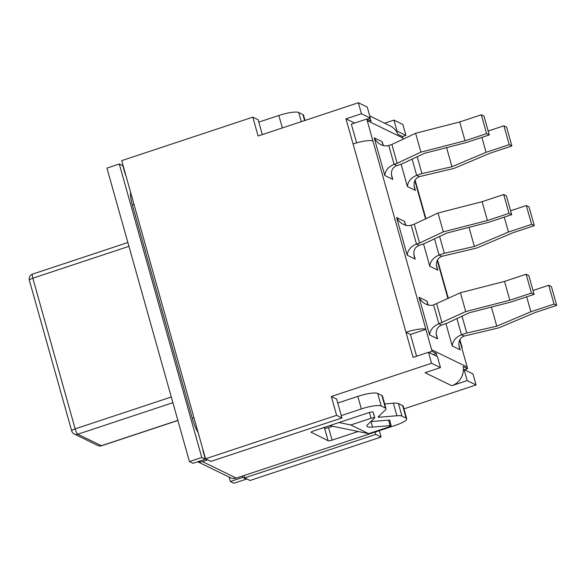 <?xml version="1.0" encoding="UTF-8"?>
<svg xmlns="http://www.w3.org/2000/svg" width="586" height="586" viewBox="0 0 586 586"><rect width="100%" height="100%" fill="white"/><g stroke="black" fill="none" stroke-linecap="round" stroke-linejoin="round"><path stroke-width="0.88" d="M354.655 123.06L346.011 118.848L361.437 113.735L370.337 118.072L366.953 119.192M369.627 118.306A16.65 15.895 116 0 1 371.143 121.236L366.69 119.068A16.65 15.895 116 0 1 367.21 120.613L402.809 137.959L403.146 139.153M437.815 270.139L436.863 267.685C435.632 262.045 437.266 258.265 441.749 256.353L476.601 248.076L512.699 232.825L534.293 225.669L531.619 224.365L508.472 232.041L474.367 246.45L444.349 253.306L439.082 255.049C433.472 257.401 430.38 261.129 429.802 266.234L437.815 270.139L436.423 265.194M444.349 253.306L439.617 236.451M459.636 340.129L467.218 367.085L431.611 349.732L367.21 120.613M392.796 179.404L391.851 176.943C390.62 171.302 392.246 167.53 396.737 165.618L394.063 164.314C388.452 166.666 385.361 170.394 384.79 175.5L392.796 179.404L391.411 174.46M383.112 144.947L382.211 141.739L382.438 143.46L383.669 145.636M388.774 145.482L394.063 164.314L397.154 163.289L391.858 144.456L388.774 145.482C386.335 146.244 383.757 145.98 381.032 144.698C378.058 143.189 375.78 140.896 374.205 137.835L384.79 175.5M397.154 163.289L420.909 152.133L465.013 140.786L486.607 133.63L489.273 134.934L466.126 142.603L424.454 153.327L402.003 163.868L396.737 165.618M415.408 190.421L414.456 187.96C413.225 182.319 414.851 178.547 419.342 176.635L454.194 168.358L490.292 153.107L511.886 145.943L509.212 144.647L486.065 152.323L451.96 166.732L421.942 173.581L416.675 175.331C411.064 177.683 407.973 181.411 407.395 186.516L415.408 190.421L414.016 185.476M421.942 173.581L417.203 156.733M415.21 259.122L414.258 256.668C413.027 251.028 414.654 247.248 419.144 245.336L416.478 244.04C410.867 246.384 407.768 250.112 407.197 255.218L415.21 259.122L413.819 254.178M405.527 224.672L404.618 221.457L404.845 223.185L406.076 225.361M411.182 225.207L416.478 244.04L419.561 243.014L414.265 224.182L411.182 225.207C408.742 225.969 406.164 225.705 403.439 224.416C400.465 222.907 398.187 220.622 396.612 217.553L407.197 255.218M419.561 243.014L443.316 231.858L487.42 220.512L509.014 213.348L511.681 214.652L488.534 222.328L446.862 233.045L424.411 243.593L419.144 245.336M460.222 349.864L459.278 347.403C458.04 341.763 459.673 337.99 464.163 336.078L499.016 327.801L535.106 312.55L556.7 305.394L554.026 304.09L530.879 311.767L496.774 326.175L466.764 333.024L461.49 334.774C455.879 337.126 452.788 340.854 452.216 345.96L460.222 349.864L458.831 344.92M466.764 333.024L462.024 316.176M427.934 304.39L427.033 301.182L427.253 302.903L428.483 305.079M437.617 338.847L436.665 336.386C435.435 330.746 437.061 326.973 441.551 325.062L438.885 323.758C433.274 326.109 430.183 329.837 429.604 334.943L437.617 338.847L436.226 333.903M433.589 304.925L438.885 323.758L465.724 311.576L509.827 300.23L531.421 293.073L534.095 294.377L528.799 275.545L526.125 274.241L504.539 281.405L460.428 292.744L433.589 304.925C431.157 305.687 428.571 305.423 425.854 304.141C422.872 302.632 420.594 300.347 419.019 297.278L429.604 334.943M534.095 294.377L510.941 302.054L469.269 312.77L446.825 323.311L441.551 325.062M461.482 346.685A16.65 3.377 -15.7 0 1 462.083 347.293A16.65 3.377 -15.7 0 1 461.885 348.128M402.809 137.959A16.65 15.895 -64 0 0 402.296 136.421L397.843 134.245A16.65 15.895 -64 0 0 396.326 131.323A16.65 15.895 116 0 0 390.232 125.939L369.744 115.955M372.945 141.014A16.65 3.377 164.3 0 0 353.072 143.958L346.011 118.848M403.966 408.86L476.074 384.943L472.99 373.956L464.09 369.62L463.38 369.861A16.65 15.895 116 0 1 451.755 385.72L425.055 372.711L440.474 367.598L437.39 356.61L428.483 352.274L413.064 357.387L406.003 332.277A16.65 3.377 -15.7 0 1 425.875 329.332L410.456 334.445L406.003 332.277L353.072 143.958M431.611 349.732A16.65 15.895 116 0 1 431.977 351.329L436.431 353.497A16.65 15.895 116 0 1 436.68 356.266M463.38 369.861A16.65 15.895 -64 0 0 463.13 366.506L467.577 368.675A16.65 15.895 -64 0 0 467.218 367.085M428.747 352.398L431.977 351.329M433.201 354.567L436.431 353.497M416.58 356.222L410.456 334.445M464.346 369.751L467.577 368.675M481.604 309.598L493.207 306.61M496.774 326.175L491.486 307.342M530.879 311.767L526.682 296.831M532.996 290.48L548.738 285.257L551.404 286.561L556.7 305.394M554.026 304.09L548.738 285.257M436.79 150.155L448.393 147.167M451.96 166.732L446.664 147.899M486.065 152.323L481.868 137.388M488.182 131.03L503.916 125.814L506.59 127.118L511.886 145.943M509.212 144.647L503.916 125.814M459.197 229.873L470.8 226.892M474.367 246.45L469.071 227.617M508.472 232.041L504.275 217.106M510.589 210.755L526.331 205.532L528.997 206.836L534.293 225.669M531.619 224.365L526.331 205.532M531.421 293.073L526.125 274.241M509.827 300.23L504.539 281.405M465.724 311.576L460.428 292.744M441.969 322.732L436.673 303.907M489.273 134.934L483.985 116.101L481.311 114.797L459.717 121.954L415.613 133.3L391.858 144.456M486.607 133.63L481.311 114.797M465.013 140.786L459.717 121.954M420.909 152.133L415.613 133.3M511.681 214.652L506.392 195.819L503.718 194.523L482.124 201.679L438.02 213.026L414.265 224.182M509.014 213.348L503.718 194.523M487.42 220.512L482.124 201.679M443.316 231.858L438.02 213.026M356.61 142.874L351.344 124.159L366.69 119.068M464.09 369.62L467.174 380.607L451.755 385.72M171.288 396.993L75.154 428.871L32.809 278.211A4.996 1.084 -108.3 0 1 32.567 274.123A4.996 4.996 0 0 0 29.3 280.093M71.646 430.747A4.996 4.996 0 0 0 74.297 434.014L97.884 445.507A4.996 4.996 0 0 0 101.649 445.756A4.996 1.084 -108.3 0 1 101.4 445.719L77.813 434.226L172.892 402.699M97.884 445.507A4.996 4.769 -64 0 0 101.4 445.719L177.858 420.367M128.942 246.34L32.809 278.211A4.996 1.011 164.3 0 0 29.329 280.203L71.682 430.871A4.996 1.011 164.3 0 1 75.154 428.871A4.996 1.084 71.7 0 0 77.813 434.226A4.996 4.769 -64 0 1 74.297 434.014M198.193 432.746A16.65 3.619 -108.3 0 1 192.303 418.323L132.311 204.895A16.65 3.619 -108.3 0 1 130.678 192.545M246.113 478.586L246.274 479.158L242.714 477.422L242.34 476.088M202.998 449.828A3.333 0.725 71.7 0 0 203.349 452.143L205.334 459.204L201.774 457.476L119.288 164.007L122.848 165.743L124.833 172.804A3.333 0.725 71.7 0 0 125.88 175.463M207.715 459.878L202.485 461.607A8.321 7.948 116 0 1 197.812 461.702M341.294 415.584L337.77 403.029L357.819 396.378L361.35 408.933L341.294 415.584L341.96 417.935L210.857 461.409L205.518 458.801L121.705 160.63L252.808 117.163L258.096 135.996L358.346 102.748L367.246 107.084L370.337 118.072M406.142 418.133L401.959 416.097L398.429 403.542L402.611 405.578L406.142 418.133A16.65 3.377 -15.7 0 1 406.743 418.741A16.65 3.377 -15.7 0 1 395.169 425.414L236.312 478.088L202.485 461.607M197.672 461.746L230.459 477.729A8.321 7.948 -64 0 0 236.312 478.088M262.316 134.597L258.148 119.764L252.808 117.163M301.299 121.668L298.728 112.519A16.65 3.377 164.3 0 0 278.855 115.471L258.807 122.115M386.006 408.632L382.475 396.077A16.65 3.377 164.3 0 0 381.874 395.469L385.398 408.024A16.65 3.377 -15.7 0 1 386.006 408.632A16.65 3.377 -15.7 0 1 385.28 410.083L378.307 416.749A3.333 0.674 164.3 0 0 378.168 417.042A3.333 0.674 164.3 0 0 379.296 417.232L378.981 416.111M398.429 403.542A16.65 3.377 164.3 0 0 393.374 403.197L396.898 415.752L379.296 417.232M393.374 403.197L384.68 403.93M298.728 112.519L302.911 114.563L304.603 120.57M304.998 120.445L303.511 115.171A16.65 3.377 164.3 0 0 302.911 114.563M406.743 418.741L403.212 406.186A16.65 3.377 164.3 0 0 402.611 405.578M381.874 395.469L377.692 393.433A16.65 3.377 164.3 0 0 357.819 396.378M323.538 427.663L324.578 428.176L328.101 440.731A3.333 0.674 164.3 0 0 332.079 440.137L328.548 427.582A3.333 0.674 -15.7 0 1 324.578 428.176M328.548 427.582L332.584 426.249M385.398 408.024L381.222 405.988L377.692 393.433M361.35 408.933A16.65 3.377 -15.7 0 1 381.222 405.988M396.898 415.752A16.65 3.377 -15.7 0 1 401.959 416.097M388.613 420.118L390.151 425.612A3.333 0.674 -15.7 0 1 391.162 425.678L389.624 420.184A3.333 0.674 164.3 0 0 388.613 420.118L371.004 421.598A16.65 3.377 -15.7 0 1 370.828 421.612M389.624 420.184L389.8 420.272A3.333 0.674 164.3 0 1 389.917 420.396A3.333 0.674 164.3 0 1 389.763 420.689M358.149 431.494L332.079 440.137M328.101 440.731L311.115 432.197M373.062 412.119L374.608 417.606A3.333 0.674 -15.7 0 1 374.725 417.73L373.179 412.236A3.333 0.674 164.3 0 0 373.062 412.119L372.886 412.031A3.333 0.674 164.3 0 0 368.909 412.617L313.385 431.032A3.333 0.674 164.3 0 0 311.071 432.365A3.333 0.674 164.3 0 0 311.195 432.49M229.133 477.077L230.379 481.516L233.939 483.252L246.274 479.158M119.288 164.007L106.945 168.101L189.439 461.563L192.999 463.299L205.334 459.204M201.774 457.476L189.439 461.563M242.714 477.422L230.379 481.516M390.151 425.612L372.55 427.091L371.004 421.598M374.725 417.73A3.333 0.674 -15.7 0 1 374.579 418.023L367.612 424.689A16.65 3.377 164.3 0 0 366.887 426.139A16.65 3.377 164.3 0 0 372.55 427.091M337.77 403.029L336.664 399.103L331.324 396.502L336.62 415.335L205.518 458.801M375.121 432.065L375.78 434.416L244.684 477.89L244.018 475.532M244.684 477.89L250.024 480.491L381.12 437.017L379.332 430.666M397.037 131.081L405.937 135.425L402.853 124.437L393.953 120.101L397.037 131.081L396.326 131.323M405.937 135.425L402.37 136.604M391.162 425.678A3.333 0.674 -15.7 0 1 388.848 426.952L368.653 433.655L329.64 425.641M385.046 403.901L384.987 403.71A3.333 0.674 164.3 0 0 384.599 403.622M369.407 412.463L371.048 418.279A3.333 0.674 -15.7 0 1 374.608 417.606M371.048 418.279L350.853 424.975L368.653 433.655M350.853 424.975L338.986 422.543M440.474 367.598L431.574 363.261L331.324 396.502M476.074 384.943L467.174 380.607M384.606 123.199L393.953 120.101M428.483 352.274L431.574 363.261M358.346 102.748L361.437 113.735M336.62 415.335L341.96 417.935M375.78 434.416L381.12 437.017M441.749 256.353L439.082 255.049L434.526 238.839M423.524 243.886L429.802 266.234M414.822 180.686L425.561 218.878M437.229 260.411L447.968 298.604M382.211 141.739L374.205 137.835M404.618 221.457L396.612 217.553M427.033 301.182L419.019 297.278M445.931 323.611L452.216 345.96M401.117 164.161L407.395 186.516M419.342 176.635L416.675 175.331L412.119 159.121M464.163 336.078L461.49 334.774L456.933 318.564M132.311 204.895L133.996 204.338M193.988 417.767L192.303 418.323M278.855 115.471L282.364 127.946M415.1 180.136L425.941 218.703M437.508 259.862L448.349 298.421M459.915 339.587L462.083 347.293M127.865 242.523L32.567 274.123M177.888 420.477L101.649 445.756"/></g></svg>
